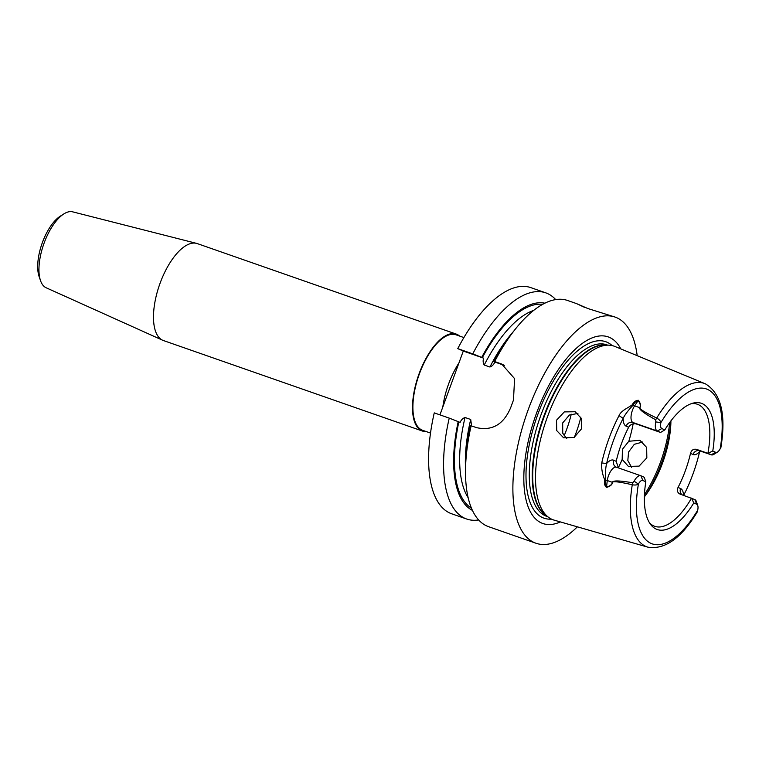 <?xml version="1.0" encoding="UTF-8"?>
<svg xmlns="http://www.w3.org/2000/svg" width="759" height="759" viewBox="0 0 759 759"><rect width="100%" height="100%" fill="white"/><g stroke="black" fill="none" stroke-linecap="round" stroke-linejoin="round"><path stroke-width="1.14" d="M637.19 355.667A119.799 51.441 109.3 0 0 615.056 317.063L587.874 308.543L576.517 303.6L584.791 307.471M622.181 459.423L622.427 449.281L628.822 441.264L639.903 440.286L646.668 447.449L646.839 457.819L639.097 466.14L628.395 466.387L622.181 459.423A76.061 32.665 109.3 0 1 618.291 467.819M642.721 442.023L634.315 444.3L628.594 452.003L627.816 460.514L631.602 467.288M577.931 413.437L569.392 415.04L562.685 422.934L562.742 433.209L566.755 438.721M581.394 428.958L574.079 437.469L563.624 437.82L556.726 430.609L556.518 420.211L564.316 411.9L575.17 411.739L581.612 418.759L581.394 428.958M574.345 437.326A64.657 27.76 109.3 0 0 576.128 432.696A64.657 27.76 109.3 0 0 580.891 417.099M644.382 496.822A64.657 27.76 109.3 0 0 646.611 493.843A64.657 27.76 109.3 0 0 662.598 462.914A64.657 27.76 109.3 0 0 670.814 424.604A64.657 27.76 109.3 0 0 670.918 420.875M683.66 495.361A83.926 36.034 109.3 0 0 699.627 451.633A16.66 7.154 -70.7 0 1 693.014 454.48L690.51 453.37A64.657 27.76 -70.7 0 1 685.301 470.846A64.657 27.76 -70.7 0 1 678.053 487.43L680.557 488.53A16.66 7.154 -70.7 0 1 683.527 495.304M678.053 487.43C676.686 490.523 677.398 492.762 680.178 494.137L679.846 494.005M680.178 494.137L694.808 499.555A10.949 4.706 -70.7 0 1 696.335 501.471L697.739 505.513A7.154 3.074 109.3 0 0 696.743 504.251L693.773 502.942A66.849 28.709 -70.7 0 1 650.643 524.497A66.849 28.709 -70.7 0 1 645.824 481.794L642.845 480.475A7.154 3.074 109.3 0 0 638.414 484.043C637.181 485.02 635.131 485.267 632.275 484.764C619.486 481.832 612.911 481.035 612.541 482.373C612.257 484.65 610.245 486.329 606.498 487.43C604.543 485.618 603.974 483.094 604.771 479.849C602.352 474.356 601.337 468.711 601.726 462.905A88.49 37.997 -70.7 0 1 619.021 415.638C621.308 410.372 627.532 408.323 632.228 404.813C633.67 401.928 635.729 400.42 638.385 400.278C640.605 403.371 641.089 405.847 639.865 407.716C639.306 408.93 644.913 412.374 656.696 418.038C659.163 419.404 660.558 420.941 660.88 422.64A7.154 3.074 109.3 0 0 661.839 428.569L664.818 429.888A66.849 28.709 -70.7 0 1 693.062 403.133A66.849 28.709 -70.7 0 1 712.767 451.036L715.737 452.345A7.154 3.074 109.3 0 0 717.502 452.06A7.154 3.074 109.3 0 0 720.168 448.787L720.851 447.782C726.268 414.718 721.126 393.409 705.434 383.855L704.997 383.674A86.621 37.191 -70.7 0 1 705.348 383.817M649.533 522.866A64.657 27.76 109.3 0 0 654.723 526.319A64.657 27.76 109.3 0 0 691.534 498.103L693.773 502.942M664.818 429.888L660.567 432.459L657.294 431.008A10.949 4.706 -70.7 0 1 655.823 421.919L655.719 419.793C644.154 413.418 638.812 409.367 639.704 407.649C640.881 405.866 640.33 403.465 638.072 400.448C636.241 400.894 634.581 402.479 633.082 405.202C628.224 410.296 624.923 414.689 623.167 418.361A84.685 36.366 109.3 0 0 606.612 463.597A16.66 7.154 -70.7 0 1 613.689 460.229L616.194 461.33L618.405 467.905M616.194 461.33A64.657 27.76 -70.7 0 1 621.403 443.854A64.657 27.76 -70.7 0 1 628.651 427.27L626.147 426.169A16.66 7.154 -70.7 0 1 623.167 418.361L619.021 415.638M620.805 348.903A98.869 42.457 109.3 0 0 536.594 412.981A98.869 42.457 109.3 0 0 560.341 521.926M655.719 419.793L656.696 418.038A86.621 37.191 -70.7 0 1 704.997 383.674L614.875 346.455A92.019 39.515 109.3 0 0 608.993 345.165A92.019 39.515 109.3 0 0 547.391 417.004A92.019 39.515 109.3 0 0 548.776 517.496A92.019 39.515 109.3 0 0 552.03 519.365A92.019 39.515 109.3 0 0 554.184 520.143L647.863 547.163A86.621 37.191 -70.7 0 1 645.843 546.423A86.621 37.191 -70.7 0 1 632.275 484.764L632.674 482.781L634.116 481.234A10.949 4.706 -70.7 0 1 640.757 475.722A10.949 4.706 -70.7 0 1 640.909 475.779L644.182 477.221L645.824 481.794M471.14 425.771L470.352 425.875A109.903 47.191 109.3 0 0 465.988 457.924L465.713 463.768A119.799 51.441 109.3 0 1 471.14 425.771L476.405 427.611C492.259 431.178 503.748 424.395 510.845 407.26A119.799 51.441 -70.7 0 1 512.135 403.674A119.799 51.441 -70.7 0 1 513.464 400.116L514.602 378.646L501.737 364.073L494.659 361.512L493.872 361.616L494.849 362.09C493.748 364.586 492.107 366.227 489.906 367.014L484.233 365.032C483.047 363.049 482.838 360.762 483.606 358.163L472.753 353.865A119.799 51.441 109.3 0 1 545.74 292.841A119.799 51.441 109.3 0 1 555.673 299.577M615.056 317.063A119.799 51.441 109.3 0 0 528.34 409.348A119.799 51.441 109.3 0 0 536.015 543.254A119.799 51.441 109.3 0 0 577.381 526.831M576.517 303.6L567.637 300.498A119.799 51.441 109.3 0 0 510.541 335.459A119.799 51.441 109.3 0 0 494.659 361.512M459.603 336.066A51.346 22.049 109.3 0 0 456.282 334.102L197.274 243.592A51.346 22.049 109.3 0 0 196.486 243.354L72.636 211.837A40.236 17.277 109.3 0 0 63.898 213.886A40.236 17.277 109.3 0 0 44.136 243.013A40.236 17.277 109.3 0 0 40.55 280.707A40.236 17.277 109.3 0 0 46.109 287.746L162.635 340.231A51.346 22.049 109.3 0 0 163.403 340.535L422.412 431.036A51.346 22.049 109.3 0 0 426.235 431.567M196.486 243.354A51.346 22.049 109.3 0 0 160.111 283.145A51.346 22.049 109.3 0 0 162.635 340.231M63.898 213.886L60.293 216.163A36.432 15.645 109.3 0 0 42.39 242.548A36.432 15.645 109.3 0 0 39.145 276.674L40.55 280.707M456.282 334.102A51.346 22.049 109.3 0 0 419.129 373.646A51.346 22.049 109.3 0 0 422.412 431.036M463.891 337.565L456.036 334.823A50.587 21.717 109.3 0 0 419.423 373.779A50.587 21.717 109.3 0 0 422.668 430.325L430.524 433.066M690.51 453.37C691.487 450.068 693.508 448.73 696.563 449.375L707.91 453.341L712.767 451.036M717.502 452.06L713.887 454.337A10.949 4.706 -70.7 0 1 711.344 454.84A10.949 4.706 -70.7 0 1 711.192 454.783L707.91 453.341A64.657 27.76 109.3 0 0 697.379 404.243A64.657 27.76 109.3 0 0 691.174 403.712M471.51 425.258L470.703 419.48L465.03 417.497C462.829 418.285 461.187 419.926 460.096 422.421L458.199 421.624A109.903 47.191 109.3 0 0 472.44 510.38M458.199 421.624L449.233 418.114A119.799 51.441 109.3 0 0 466.7 519.033A119.799 51.441 109.3 0 0 478.663 519.943M465.713 463.768A119.799 51.441 109.3 0 0 488.597 526.689L536.015 543.254M449.233 418.114L434.252 412.877A119.799 51.441 109.3 0 0 451.709 513.796L466.7 519.033M494.498 361.891L504.299 365.392M647.863 547.163C665.036 549.914 681.582 538.036 697.512 511.538L697.701 510.19A7.154 3.074 109.3 0 0 697.739 505.513M544.839 303.183A109.903 47.191 109.3 0 0 481.709 357.366M510.541 335.459L507.126 340.212A109.903 47.191 109.3 0 0 493.872 361.616M545.74 292.841L530.75 287.604A119.799 51.441 109.3 0 0 457.762 348.628L463.284 351.056L439.935 414.869M457.762 348.628L472.753 353.865M638.385 400.278L634.6 405.866A10.949 4.706 109.3 0 0 632.968 422.516L636.251 423.958C633.025 423.237 630.501 424.347 628.651 427.27M636.251 423.958L660.567 432.459M483.606 358.163L463.284 351.056M601.726 462.905L606.612 463.597C605.597 467.506 605.284 472.999 605.673 480.096C605.027 483.236 605.255 485.57 606.365 487.079C610.103 486.083 612.105 484.489 612.38 482.316C612.826 480.371 619.591 480.532 632.674 482.781M699.627 451.633L699.921 450.855M697.701 510.19A82.057 35.237 109.3 0 1 651.108 543.435A82.057 35.237 109.3 0 1 638.414 484.043L634.116 481.234M612.541 482.373L607.276 480.532L606.498 487.43M604.771 479.849L605.673 480.096A5.702 2.182 7.9 0 1 607.276 480.532A10.949 4.706 109.3 0 1 616.441 467.221L640.757 475.722M632.228 404.813L633.082 405.202A5.702 2.495 -147.4 0 0 634.6 405.866L639.865 407.716M720.168 448.787A82.057 35.237 109.3 0 0 707.483 389.386A82.057 35.237 109.3 0 0 660.88 422.64L655.823 421.919M564.108 435.808A59.904 25.721 109.3 0 0 566.707 429.233A59.904 25.721 109.3 0 0 571.261 414.196M644.448 494.707A76.061 32.665 109.3 0 0 660.349 462.544A76.061 32.665 109.3 0 0 669.656 422.583M644.894 496.158A74.923 32.172 109.3 0 0 661.582 462.933A74.923 32.172 109.3 0 0 670.909 421.719M612.124 345.582A93.48 40.142 109.3 0 0 538.065 413.693A93.48 40.142 109.3 0 0 551.489 519.109M607.627 345.108L606.792 344.814A90.881 39.022 109.3 0 0 541.015 414.812A90.881 39.022 109.3 0 0 546.831 516.395L547.675 516.689M606.469 345.051A90.881 39.022 109.3 0 0 543.956 415.847A90.881 39.022 109.3 0 0 546.736 516.006M608.993 345.165L605.321 345.003A90.957 39.06 109.3 0 0 544.431 416.008A90.957 39.06 109.3 0 0 545.797 515.333L548.776 517.496M458.92 362.982A50.587 21.717 109.3 0 0 448.607 383.978A50.587 21.717 109.3 0 0 442.829 406.976M458.825 421.9A108.395 46.546 109.3 0 0 471.443 508.113M465.03 417.497A104.59 44.914 109.3 0 0 468.161 497.714M513.454 331.531A104.59 44.914 109.3 0 0 489.906 367.014M533.605 310.44A104.59 44.914 109.3 0 0 484.233 365.032M470.703 419.48A104.59 44.914 109.3 0 0 465.542 468.654M542.647 304.34A108.395 46.546 109.3 0 0 482.335 357.641M628.822 441.264A76.061 32.665 109.3 0 0 633.148 423.835M503.473 364.927L499.915 363.352M616.593 467.278A10.949 4.706 109.3 0 0 616.441 467.221L616.251 467.146A5.702 5.152 113.8 0 1 613.689 460.229M626.147 426.169A5.702 5.152 113.8 0 1 632.968 422.516L657.294 431.008L661.839 428.569M696.563 449.375L711.192 454.783L715.737 452.345M693.014 454.48A5.702 5.152 -66.2 0 1 699.845 450.818A10.949 4.706 109.3 0 0 699.988 450.874A10.949 4.706 109.3 0 0 700.149 450.922M680.557 488.53A5.702 5.152 -66.2 0 0 682.047 494.792M694.808 499.555L696.743 504.251M642.845 480.475L640.909 475.779M699.02 450.618L711.344 454.84"/></g></svg>

